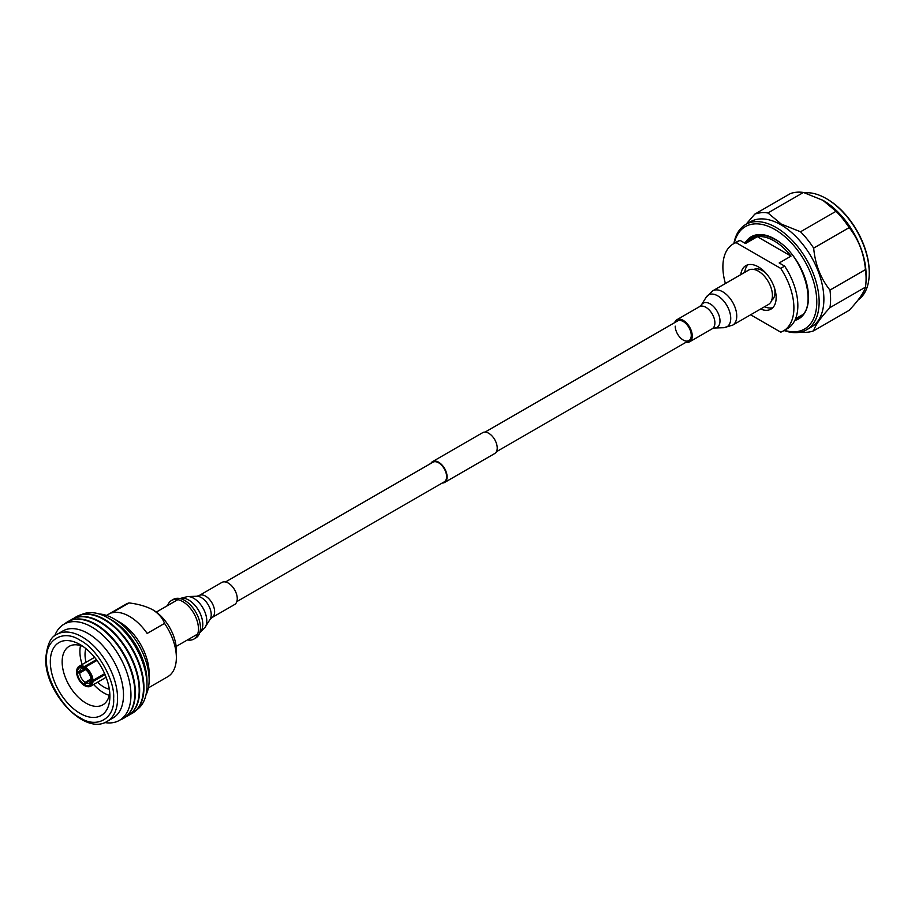 <?xml version="1.0" encoding="UTF-8"?>
<svg xmlns="http://www.w3.org/2000/svg" width="915" height="915" viewBox="0 0 915 915"><rect width="100%" height="100%" fill="white"/><g stroke="black" fill="none" stroke-linecap="round" stroke-linejoin="round"><path stroke-width="1.37" d="M442.231 483.017A12.044 6.954 -120 0 0 444.621 482.457A12.044 6.954 -120 0 0 446.463 472.803A12.044 6.954 -120 0 0 438.594 462.189A12.044 6.954 -120 0 0 432.566 461.595A12.044 6.954 -120 0 0 430.885 463.379M444.621 482.457L494.718 453.531A12.044 6.954 -120 0 0 496.571 443.878A12.044 6.954 -120 0 0 488.702 433.264A12.044 6.954 -120 0 0 482.674 432.669L432.566 461.595M236.825 601.601L444.267 481.85A11.335 6.542 -120 0 0 445.994 472.758A11.335 6.542 -120 0 0 438.594 462.773A11.335 6.542 -120 0 0 432.921 462.212L225.49 581.974M827.034 199.024L826.245 198.566L827.034 199.013A59.692 34.461 60 0 1 827.034 199.024A59.692 34.461 60 0 1 869.25 272.132L869.25 273.047A60.813 35.113 -120 0 0 826.245 198.566L826.245 198.566A60.813 35.113 -120 0 0 804.685 192.802M858.098 299.971A60.813 35.113 -120 0 0 869.25 273.047M784.441 330.326A59.143 34.141 -120 0 0 816.512 296.3A59.143 34.141 -120 0 0 774.959 229.539A59.143 34.141 -120 0 0 734.23 243.356M733.887 243.562A60.813 35.113 60 0 1 745.736 224.472A60.813 35.113 60 0 1 776.149 227.492A60.813 35.113 60 0 1 815.871 281.077A60.813 35.113 60 0 1 806.55 329.812A60.813 35.113 60 0 1 784.098 330.532M745.736 224.472L750.472 221.739A60.813 35.113 60 0 1 780.884 224.758A60.813 35.113 60 0 1 820.606 278.343A60.813 35.113 60 0 1 811.285 327.078L806.55 329.812M822.699 200.156L836.036 211.274L800.534 231.769L781.273 224.072L767.937 212.955A65.56 37.847 60 0 0 754.795 214.133L790.308 193.625A65.56 37.847 60 0 1 803.439 192.459L823.088 200.385A60.813 35.113 60 0 1 866.093 274.866L866.093 278.743A65.56 37.847 60 0 1 865.464 287.138C863.954 292.594 858.522 300.326 849.177 310.322L813.664 330.818A65.56 37.847 60 0 1 800.877 332.042M813.664 330.818C815.185 325.363 820.618 317.631 829.962 307.634L865.464 287.138M836.036 211.274A65.56 37.847 60 0 1 849.177 227.618C858.51 239.341 863.943 253.341 865.464 269.616L829.962 290.112A65.56 37.847 60 0 1 829.962 307.634M829.962 290.112C820.629 278.389 815.196 264.389 813.664 248.114L849.177 227.618M800.534 231.769A65.56 37.847 60 0 1 813.664 248.114M865.464 269.616A65.56 37.847 60 0 1 866.093 278.743M767.937 212.955L803.439 192.459M754.795 214.133L745.988 224.335M780.712 268.392L784.658 266.116L779.191 262.96L791.018 256.12A45.75 26.409 -120 0 0 774.17 240.931A45.75 26.409 -120 0 0 757.323 236.665L745.485 243.504L740.018 240.348L736.072 242.624L780.712 268.392A50.211 28.994 60 0 1 783.503 330.875A50.211 28.994 60 0 1 780.712 332.168L750.62 314.794M744.73 272.373A25.105 14.491 60 0 1 747.967 264.778M740.784 274.649A25.105 14.491 60 0 1 745.839 265.647A25.105 14.491 60 0 1 758.398 266.894A25.105 14.491 60 0 1 774.799 289.014A25.105 14.491 60 0 1 770.945 309.133A25.105 14.491 60 0 1 760.617 309.018M725.412 283.524A50.211 28.994 60 0 1 733.281 243.905L737.227 241.629A50.211 28.994 60 0 1 740.018 240.348M733.281 243.905A50.211 28.994 60 0 1 736.072 242.624M784.658 266.116A50.211 28.994 60 0 1 787.449 328.599L783.503 330.875M772.763 307.726A25.105 14.491 60 0 1 764.563 306.742M791.018 256.12L757.323 236.665M167.639 605.547A22.315 12.89 60 0 1 171.517 600.457A22.315 12.89 60 0 1 182.668 601.555A22.315 12.89 60 0 1 197.251 621.228A22.315 12.89 60 0 1 193.831 639.105A22.315 12.89 60 0 1 187.483 639.917M171.517 600.457L173.484 599.314A22.315 12.89 60 0 1 184.647 600.423A22.315 12.89 60 0 1 199.23 620.084A22.315 12.89 60 0 1 195.81 637.972L193.831 639.105M99.152 613.976A49.936 28.834 60 0 1 113.837 618.757A49.936 28.834 60 0 1 149.145 679.914A49.936 28.834 60 0 1 145.942 695.023M113.837 618.757L119.556 622.063A41.85 24.156 -120 0 1 149.145 673.303L149.145 679.914M153.079 609.985A32.917 19.009 60 0 1 176.366 650.302L176.366 657.588A41.85 24.156 -120 0 0 164.528 623.424C162.653 618.14 158.707 613.588 152.691 609.756L153.079 609.985M148.379 687.897L167.697 676.745A41.85 24.156 -120 0 0 176.366 657.588M106.529 615.418L125.847 604.266A41.85 24.156 -120 0 1 129.015 602.928L111.664 612.947A41.85 24.156 60 0 1 129.415 616.367A41.85 24.156 60 0 1 147.166 633.443L164.528 623.424M129.015 602.928C138.199 604.014 146.091 606.29 152.691 609.756M86.079 662.243A26.501 15.303 60 0 1 85.026 654.511A26.501 15.303 60 0 1 85.873 648.598M109.32 689.212A26.501 15.303 60 0 1 97.596 682.201M113.632 698.362C115.084 679.959 96.761 648.232 80.097 640.283C63.444 628.994 45.121 639.562 46.562 659.646C45.121 678.049 63.432 709.765 80.097 717.726C96.761 729.015 115.084 718.435 113.632 698.362M81.607 614.594A55.06 31.796 60 0 1 108.027 617.911L111.664 620.004A49.936 28.834 60 0 1 146.972 681.16L146.972 685.358A55.06 31.796 60 0 1 136.632 709.903M76.368 616.733A55.792 32.208 60 0 1 76.608 616.596A55.792 32.208 60 0 1 119.602 631.544A55.792 32.208 60 0 1 143.952 687.691A55.792 32.208 60 0 1 132.401 713.231A55.792 32.208 60 0 1 132.16 713.368M74.287 618.082A55.792 32.208 60 0 1 76.128 616.87A55.792 32.208 60 0 1 119.122 631.819A55.792 32.208 60 0 1 143.483 687.966A55.792 32.208 60 0 1 131.92 713.506A55.792 32.208 60 0 1 129.941 714.501M72.068 619.215A55.792 32.208 60 0 1 72.308 619.078A55.792 32.208 60 0 1 115.301 634.026A55.792 32.208 60 0 1 139.652 690.173A55.792 32.208 60 0 1 128.1 715.713A55.792 32.208 60 0 1 127.86 715.85M69.986 620.564A55.792 32.208 60 0 1 71.828 619.352A55.792 32.208 60 0 1 114.821 634.301A55.792 32.208 60 0 1 139.183 690.448A55.792 32.208 60 0 1 127.62 715.988A55.792 32.208 60 0 1 125.641 716.983M67.767 621.697A55.792 32.208 60 0 1 68.007 621.56A55.792 32.208 60 0 1 111.001 636.508A55.792 32.208 60 0 1 135.351 692.655A55.792 32.208 60 0 1 123.799 718.195A55.792 32.208 60 0 1 123.559 718.332M64.713 623.824A55.792 32.208 60 0 1 67.527 621.834A55.792 32.208 60 0 1 110.521 636.783A55.792 32.208 60 0 1 134.882 692.93A55.792 32.208 60 0 1 123.319 718.469A55.792 32.208 60 0 1 120.185 719.911M54.694 635.925A55.495 32.036 60 0 1 98.305 631.419A55.495 32.036 60 0 1 130.959 694.943A55.495 32.036 60 0 1 104.699 722.541M56.97 634.381L62.883 630.961A50.211 28.994 60 0 1 101.576 644.412A50.211 28.994 60 0 1 123.502 694.943A50.211 28.994 60 0 1 113.094 717.932L107.181 721.352A50.211 28.994 -120 0 0 117.578 698.362A50.211 28.994 -120 0 0 95.663 647.831A50.211 28.994 -120 0 0 56.97 634.381C50.817 636.565 47.077 644.606 45.75 658.503C44.412 692.369 84.832 736.072 107.181 721.352M50.314 661.808A42.124 24.316 60 0 1 80.097 644.606A42.124 24.316 60 0 1 109.892 696.201A42.124 24.316 60 0 1 80.097 713.391A42.124 24.316 60 0 1 50.314 661.808M109.72 692.495A33.752 19.489 60 0 1 102.892 704.813A33.752 19.489 60 0 1 76.883 695.777A33.752 19.489 60 0 1 62.151 661.808A33.752 19.489 60 0 1 69.14 646.356A33.752 19.489 60 0 1 83.219 646.596M80.543 645.601A33.752 19.489 -120 0 0 79.902 651.56A33.752 19.489 -120 0 0 82.144 664.519M108.027 617.911A55.06 31.796 60 0 1 146.972 685.358M93.673 684.477A33.752 19.489 -120 0 0 109.251 695.32M92.175 681.526L91.523 681.16C90.951 685.221 88.744 686.49 84.935 684.958L84.935 685.712C89.132 687.417 91.546 686.021 92.175 681.526L92.964 681.538A11.518 6.657 60 0 1 90.596 686.25A11.518 6.657 60 0 1 85.324 685.941M91.523 681.16L91.523 679.788L91.523 681.16M91.34 679.891L86.113 682.91L84.935 684.958M96.99 660.424L85.324 667.161L84.935 668.602C88.744 671.473 90.94 675.281 91.523 680.017L92.964 680.394L104.63 673.657M91.523 678.644L91.523 680.017M84.935 668.602L86.113 669.288M83.951 667.275C79.742 665.571 77.329 666.966 76.7 671.461L77.352 671.839C77.935 667.767 80.131 666.497 83.951 668.03L84.34 666.589L96.407 659.635M77.352 671.839L79.731 671.839L84.946 668.819M85.129 668.716L83.951 668.03L85.129 668.716M84.935 685.026L83.951 685.141L83.951 684.386C80.131 681.515 77.935 677.718 77.352 672.971L76.7 672.594L77.295 671.804M85.587 669.586L79.731 672.982L77.352 672.971M83.951 684.386L85.129 682.338L90.997 678.953M105.031 674.572L92.964 681.538M84.34 685.369L83.951 685.141C79.742 681.995 77.329 677.809 76.7 672.594L76.7 672.148M675.224 326.152A11.335 6.542 -120 0 0 680.165 337.566A11.335 6.542 -120 0 0 688.904 340.597A11.335 6.542 -120 0 0 691.26 335.416A11.335 6.542 -120 0 0 686.307 324.001A11.335 6.542 -120 0 0 677.569 320.971L485.064 432.109M685.987 342.29A12.753 7.366 -120 0 0 689.613 341.833A12.753 7.366 -120 0 0 692.255 335.988A12.753 7.366 -120 0 0 686.685 323.155A12.753 7.366 -120 0 0 676.86 319.735A12.753 7.366 -120 0 0 674.652 322.652M732.64 325.168L768.314 304.569A19.844 11.449 -120 0 0 772.42 295.488A19.844 11.449 -120 0 0 763.762 275.529A19.844 11.449 -120 0 0 748.47 270.211L712.796 290.81L706.197 297.203A18.426 10.637 -120 0 1 720.848 298.096A18.426 10.637 -120 0 1 730.73 318.397A18.426 10.637 -120 0 1 723.799 327.696L732.64 325.168A19.844 11.449 -120 0 0 736.747 316.087A19.844 11.449 -120 0 0 728.088 296.117A19.844 11.449 -120 0 0 712.796 290.81M237.26 598.685A12.753 7.366 60 0 1 234.617 604.518L211.971 617.591A12.753 7.366 60 0 0 214.613 611.758A12.753 7.366 60 0 0 209.043 598.925A12.753 7.366 60 0 0 199.218 595.505L221.865 582.432A12.753 7.366 60 0 1 231.689 585.84A12.753 7.366 60 0 1 237.26 598.685M749.293 239.822A46.31 26.741 60 0 1 752.599 237.271C758.661 233.863 766.187 234.652 775.188 239.616C803.564 254.038 819.177 308.904 798.909 317.471A46.31 26.741 60 0 1 795.49 318.935M745.839 241.812A47.42 27.381 60 0 1 774.959 239.101A47.42 27.381 60 0 1 806.836 284.188A47.42 27.381 60 0 1 794.78 320.502M753.823 269.433A17.854 10.305 60 0 1 762.332 270.543A17.854 10.305 60 0 1 766.084 273.356M774.399 287.756A17.854 10.305 60 0 1 771.654 300.326M91.031 680.428L89.807 683.059A8.372 4.827 60 0 1 86.113 682.91M84.935 667.847C89.132 670.992 91.546 675.179 92.175 680.394M79.731 671.839A8.372 4.827 60 0 1 81.435 668.568L84.329 668.819M85.129 682.338A8.372 4.827 60 0 1 79.731 672.982M85.324 667.161A11.518 6.657 60 0 1 92.964 680.394M76.7 671.004A11.518 6.657 60 0 1 79.079 666.292A11.518 6.657 60 0 1 84.34 666.589M706.197 297.203L701.405 304.901A13.954 8.052 -120 0 1 712.499 305.576A13.954 8.052 -120 0 1 719.991 320.959A13.954 8.052 -120 0 1 714.741 327.993L712.259 328.748A12.753 7.366 -120 0 0 714.901 322.915A12.753 7.366 -120 0 0 709.331 310.082A12.753 7.366 -120 0 0 699.506 306.662L676.86 319.735M199.218 595.505L196.748 596.26A13.954 8.052 60 0 1 211.216 614.697A13.954 8.052 60 0 1 210.073 619.352L205.28 627.05A18.426 10.637 60 0 0 206.79 620.896A18.426 10.637 60 0 0 187.678 596.557L179.889 598.524M180.015 598.547A19.844 11.449 60 0 1 194.849 605.192A19.844 11.449 60 0 1 202.787 624.373A19.844 11.449 60 0 1 199.733 632.7M496.399 451.747L688.904 340.597M795.558 318.763L802.123 314.977M744.204 242.761L756.373 235.727M91.031 679.365C90.494 675.224 88.561 671.885 85.255 669.345M85.061 685.976L90.596 686.25L106.117 677.283M76.54 671.221L79.079 666.292L94.6 657.325M76.54 672.376C77.157 677.809 79.662 682.144 84.054 685.392M714.741 327.993L723.799 327.696M701.405 304.901L699.506 306.662M712.259 328.748L689.613 341.833M199.699 632.825L205.28 627.05M176.138 646.459L197.709 634.015M156.293 612.101L177.865 599.645M196.748 596.26L187.678 596.557M210.073 619.352L211.971 617.591"/></g></svg>
